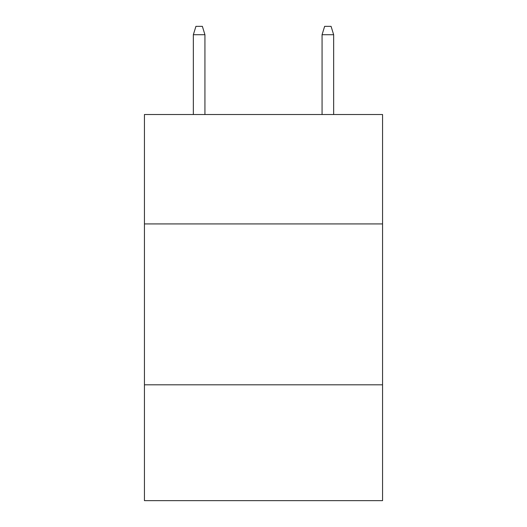 <?xml version="1.0" encoding="UTF-8"?>
<svg xmlns="http://www.w3.org/2000/svg" width="527" height="527" viewBox="0 0 527 527"><rect width="100%" height="100%" fill="white"/><g stroke="black" fill="none" stroke-linecap="round" stroke-linejoin="round"><path stroke-width="0.79" d="M382.556 223.922L382.556 114.517L144.444 114.517L144.444 223.922L382.556 223.922L382.556 500.65L144.444 500.65L144.444 223.922M382.556 384.809L144.444 384.809M204.937 114.517L204.937 34.716L193.35 34.716L193.35 114.517M193.35 34.716L195.925 26.35L202.361 26.35L204.937 34.716M322.063 34.716L324.639 26.35L331.075 26.35L333.65 34.716L322.063 34.716L322.063 114.517M333.65 34.716L333.65 114.517"/></g></svg>
